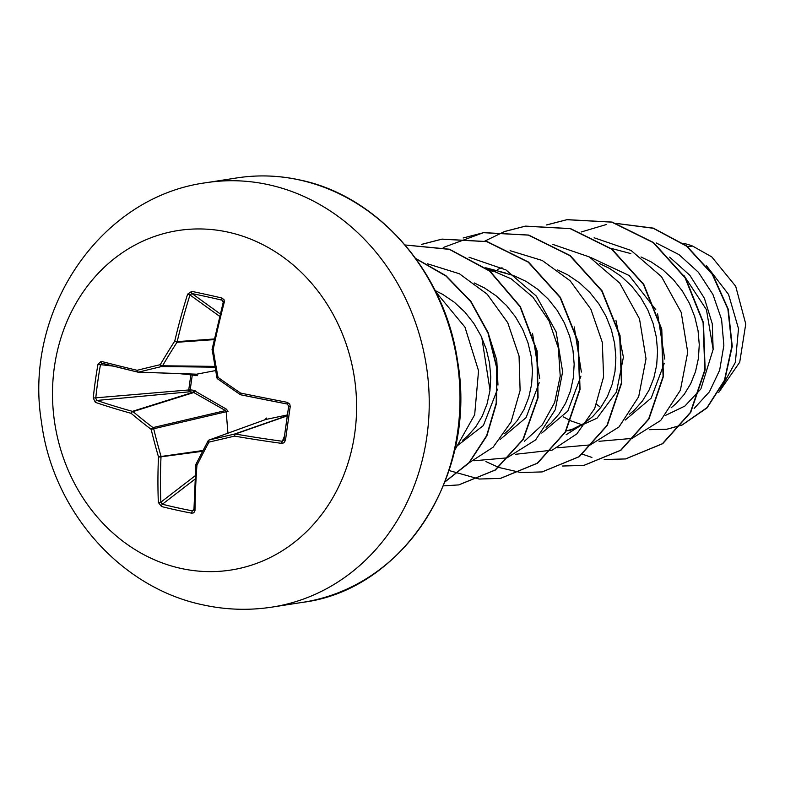 <?xml version="1.0" encoding="UTF-8"?>
<svg xmlns="http://www.w3.org/2000/svg" width="785" height="785" viewBox="0 0 785 785"><rect width="100%" height="100%" fill="white"/><g stroke="black" fill="none" stroke-linecap="round" stroke-linejoin="round"><path stroke-width="1.18" d="M224.274 302.215L223.126 302.156L222.067 300.174A1.845 0.736 -76.9 0 1 221.978 298.035L224.118 299.85L224.274 302.215A343.506 126.061 101.5 0 0 213.206 349.521A343.33 134.421 77.3 0 0 218.053 377.408A343.33 80.266 31 0 0 240.602 393.079A343.506 25.944 10.3 0 0 287.251 402.332L289.773 404.138L290.234 406.532A342.829 25.405 98.7 0 0 285.475 440.365L283.846 442.877L281.491 443.358A343.506 78.755 -174.3 0 1 234.558 436.107A343.33 16.416 165.7 0 1 208.967 442.102A343.33 94.377 124.5 0 0 196.927 465.338A343.506 126.061 101.5 0 0 194.994 510.554L193.797 512.841L191.736 513.184A342.829 164.183 176.7 0 1 176.419 510.054A342.829 164.183 176.7 0 1 161.514 506.531A1.845 0.893 -75.8 0 1 162.387 504.235A340.984 163.3 -3.3 0 0 177.214 507.738A340.984 163.3 -3.3 0 0 192.453 510.849L193.944 509.828A1.845 0.795 -179.3 0 1 194.111 509.504M137.718 372.09A341.661 25.807 -169.7 0 1 102.089 363.239L100.48 364.652L98.007 364.201L101.128 361.345A343.506 25.944 10.3 0 0 137.139 370.294A343.33 36.375 -9.6 0 1 160.258 364.682A343.33 147.168 -52 0 1 174.761 341.063A343.506 178.882 -76.6 0 1 187.625 294.139L191.756 291.372A342.829 67.265 18.1 0 1 206.7 294.571A342.829 67.265 18.1 0 1 221.978 298.035M226.58 409.27L228.072 411.644L226.198 411.742L225.462 410.584L193.267 392.245L193.689 390.292L226.58 409.27L225.462 410.584L152.967 427.589A1.845 1.541 76.8 0 1 153.693 428.757L151.162 429.375A343.33 133.057 -152.9 0 1 131.085 413.322A343.506 78.755 -174.3 0 1 95.358 402.362L93.258 398.034A342.829 256.852 -71.9 0 1 95.299 381.117A342.829 256.852 -71.9 0 1 98.007 364.201M223.126 301.195L222.067 300.174A340.984 66.911 -161.9 0 0 192.001 293.561L189.98 294.964A341.661 177.92 103.4 0 0 177.194 341.622A1.845 1.55 85.9 0 1 176.978 342.289A341.485 146.373 128 0 0 162.544 365.781A1.845 1.58 90.7 0 1 161.543 366.556A341.485 36.179 170.4 0 0 138.543 372.139A1.845 1.629 92 0 1 138.18 372.178L196.672 374.19L197.251 375.662L192.276 375.004L190.196 389.841L193.689 390.292M228.18 232.164A171.787 151.534 81.2 0 1 354.751 433.359A171.787 151.534 81.2 0 1 180.923 568.409A171.787 151.534 81.2 0 1 54.351 367.213A171.787 151.534 81.2 0 1 228.18 232.164M161.514 506.531L158.344 502.478A343.506 178.882 -76.6 0 1 158.482 456.87A343.33 187.213 -103.1 0 1 151.162 429.375A1.845 0.726 127.5 0 1 152.967 427.589A341.485 132.341 27.1 0 1 132.999 411.625A1.845 0.854 129.8 0 0 131.085 413.322A1.845 1.079 105.5 0 1 132.4 411.35A1.845 1.58 72.6 0 1 132.999 411.625L194.101 392.431L195.122 390.763M687.719 246.745L692.498 246.009A86.203 76.037 -98.8 0 0 683.136 243.262A86.203 76.037 -98.8 0 0 683.107 243.252M700.995 388.565L713.143 349.433L706.451 309.692L683.764 275.192M671.165 407.758L676.081 403.598L684.177 394.462L690.721 383.679L695.52 371.57L698.405 358.441L699.268 344.684L698.051 330.662L694.764 316.767L689.465 303.373L682.263 290.872L673.334 279.588L662.893 269.844L651.177 261.905L641.002 256.97M665.278 415.51L684.814 406.11L700.357 389.546M625.194 420.063L651.187 398.123L664.316 363.21M664.767 359.088L657.614 313.872M655.809 309.751L629.187 275.535L590.997 257.608M629.462 414.254L634.388 410.094L642.473 400.949L649.028 390.174L653.827 378.056L656.702 364.937L657.565 351.18L656.348 337.158L653.061 323.253L647.762 309.869L640.57 297.358L631.64 286.083L621.19 276.33L609.484 268.401L599.318 263.475M569.351 430.729L597.061 418.189L616.5 391.97L623.408 357.195L615.96 320.466M566.063 431.073L572.903 428.993L583.657 423.606L592.685 416.59L600.78 407.444L607.325 396.67L612.123 384.552L615.008 371.433L615.872 357.666L614.655 343.644L611.368 329.749L606.069 316.365L598.867 303.854L589.937 292.57L579.497 282.826L567.781 274.887L557.615 269.962M541.778 433.065L567.79 411.124L580.92 376.152M581.371 372.07L574.237 326.903M546.066 427.236L550.991 423.076L559.077 413.94L565.632 403.156L570.43 391.038L573.305 377.919L574.169 364.161L572.952 350.139L569.665 336.235L564.366 322.851L557.173 310.35L548.244 299.065L537.794 289.322L526.087 281.383L513.4 275.476L500.065 271.767M500.094 439.541L526.078 417.62L539.216 382.737M539.678 378.586L532.524 333.35M504.382 433.722L509.288 429.572L517.384 420.426L523.929 409.652L528.727 397.534L531.612 384.414L532.475 370.648L531.259 356.625L527.971 342.731L522.673 329.347L515.47 316.836L506.541 305.551L496.1 295.808L484.384 287.879L474.218 282.943M455.29 447.313L483.364 425.558L497.523 389.164M497.975 385.072L496.787 360.158L489.065 335.843M462.669 440.218L467.595 436.058L475.69 426.922L482.235 416.138L487.034 404.03L489.918 390.91L490.772 377.143L489.555 363.121L486.278 349.227L480.969 335.833L473.777 323.332L464.848 312.047L454.397 302.303L442.691 294.365L435.165 290.568M596.561 404.246L600.731 407.513M563.336 416.884L570.852 420.848M571.117 420.966L580.596 424.253M502.047 267.763L497.661 269.334M494.04 270.854L491.292 272.14M495.796 271.07L489.232 270.452M656.162 242.928L679.005 254.625L698.395 272.258L712.908 294.424L721.592 319.475L723.858 345.38L719.659 370.177L709.444 391.764L694.146 408.465M720.394 389.507L735.368 362.356L738.508 328.689L728.549 294.444L706.539 265.781M692.498 246.009L711.76 256.891L735.692 286.25L745.75 323.979L739.725 362.199L718.746 392.412M669.644 257.146L689.868 275.329L704.4 298.28L712.28 323.773L713.143 349.433M591.91 457.439L582.382 454.152M581.155 231.997L606.609 224.451M616.284 223.431L653.257 228.278L686.522 246.127L712.309 274.377L727.901 309.212L731.905 346.087L724.427 380.313L706.981 407.65L682.293 424.852M681.841 425.038L666.75 429.258L649.548 429.67M616.186 223.401L653.316 228.131L686.728 245.97L712.633 274.289L728.264 309.251L732.248 346.244L724.653 380.558L707.049 407.896L682.194 424.979M681.743 425.166L666.926 429.228M485.787 267.783L511.212 278.852L532.878 297.083L549.029 320.908L558.351 348.049L560.225 376.103L554.632 402.538L542.278 424.921L524.449 441.239M599.034 441.298L632.023 438.403L660.705 420.456L680.389 390.204L687.719 352.259L681.213 312.381L661.461 276.624L631.022 250.425L594.108 237.767M481.823 337.648L489.997 390.292M557.33 447.793L590.32 444.899L619.002 426.952L638.686 396.71L646.026 358.765L639.52 318.887L619.767 283.13L589.349 256.93L552.434 244.263M515.637 454.279L551.943 450.178M552.414 449.991L576.867 433.87L594.677 408.534L603.577 376.869L602.34 342.437L590.84 309.143L570.126 280.765L542.258 260.502L510.113 250.68M473.934 460.775L506.924 457.881L535.606 439.934L555.289 409.691L562.629 371.747L556.123 331.869L536.371 296.112L505.952 269.912L469.037 257.254M468.547 463.16L493.098 447.224L511.035 422.036L520.112 390.449L519.052 356.037L507.738 322.694L487.171 294.189L459.411 273.769L427.315 263.74M454.603 450.443L474.68 414.715L478.556 370.805L464.955 327.129L435.891 292.03M604.214 459.529L625.488 458.94L662.373 443.731L690.358 412.439L704.802 369.892L703.105 322.635L685.119 277.91L653.198 242.604L611.8 222.135L566.829 219.702L546.497 224.942M562.502 466.025L583.755 465.426L620.641 450.237L648.636 418.974L663.099 376.437L661.421 329.18L643.464 284.455L611.554 249.13L570.175 228.641L525.204 226.178L504.804 231.428M504.637 231.487L484.777 241.123M485.886 461.551L498.652 467.399M498.848 467.467L520.818 472.521M520.995 472.531L542.082 471.922L578.967 456.723L606.962 425.431L621.406 382.884L619.708 335.627L601.722 290.901L569.802 255.586L528.403 235.117L483.423 232.684L443.24 247.511M449.049 470.539L479.105 479.007M479.282 479.027L500.369 478.408L537.254 463.219L565.249 431.946L579.703 389.419L578.025 342.162L560.058 297.436L528.158 262.111L486.769 241.633L441.808 239.16L421.408 244.41M443.407 485.876L458.666 484.914L495.08 470.048L522.928 439.502L537.715 397.848L536.861 351.307L520.112 306.827L489.575 271.07L449.393 249.365L405.119 244.999M445.046 481.764L469.028 462.63L486.631 435.675L496.189 403.205L496.728 368.028L488.044 333.164L470.696 301.607L446.008 276.065L415.913 258.746M625.665 458.911L662.717 443.672L690.712 412.39L705.156 369.843L703.448 322.576L685.472 277.861L653.542 242.545L612.143 222.086L567.172 219.643L546.674 224.942M583.932 465.397L620.984 450.188L648.989 418.915L663.443 376.388L661.765 329.131L643.808 284.405L611.908 249.081L570.518 228.592L525.548 226.119L504.981 231.438M542.249 471.893L579.31 456.664L607.305 425.382L621.759 382.835L620.052 335.568L602.075 290.842L570.145 255.527L528.747 235.068L483.776 232.625L463.121 237.992M500.545 478.389L537.597 463.17L565.592 431.897L580.056 389.36L578.368 342.113L560.411 297.387L528.511 262.062L487.122 241.574L442.151 239.111L421.584 244.42M458.842 484.885L495.463 469.97L523.32 439.374L538.078 397.652L537.166 351.062L520.337 306.572L489.703 270.835L449.432 249.218L405.109 244.979M444.977 481.931L469.126 462.846L486.877 435.842L496.522 403.274L497.072 367.959L488.329 332.958L470.863 301.293L445.998 275.731L415.716 258.481M264.692 419.857L266.507 418.062A1.845 1.109 -102.3 0 1 265.811 419.465L209.055 440.032A1.845 1.648 70.1 0 1 209.232 439.983A341.485 16.328 -14.3 0 0 234.686 434.017A1.845 1.609 70.8 0 1 235.314 434.017A341.661 78.333 5.7 0 0 282.001 441.229L283.974 439.757A340.984 25.267 -81.3 0 1 288.694 406.13L287.232 404.01L288.694 406.12L283.974 439.757M227.935 433.183L226.198 411.742L153.693 428.757A341.485 186.212 76.9 0 0 160.974 456.105A1.845 1.541 82.4 0 1 161.004 456.821A1.845 0.54 -177.5 0 1 158.482 456.87L202.991 450.492M287.428 414.931L265.811 419.465L209.232 439.983A1.845 0.775 -103.1 0 0 208.967 442.102A1.845 0.657 -151.9 0 1 208.064 440.895A1.845 0.657 -151.9 0 1 208.221 440.758A1.845 1.648 70.1 0 1 209.055 440.032A1.845 1.845 0 0 0 208.064 440.895L196.064 464.053A1.845 0.795 -153.4 0 1 196.25 463.876A341.485 93.866 -55.5 0 1 208.045 441.101M102.089 363.239A1.845 1.285 -75.5 0 1 101.962 363.219L137.817 372.129A1.845 1.089 -76.5 0 1 137.807 372.129A1.845 1.845 0 0 0 138.18 372.178A1.845 1.629 92 0 1 137.915 372.139A1.845 1.089 -76.5 0 1 137.817 372.129A1.845 1.089 -76.5 0 1 137.139 370.294A1.845 1.079 -104 0 0 138.543 372.139L196.672 374.19L215.581 370.569M113.315 366.114L100.48 364.652A340.984 255.468 108.1 0 0 97.791 381.481A340.984 255.468 108.1 0 0 95.75 398.309L96.859 400.458A341.661 78.333 5.7 0 0 132.4 411.35L193.267 392.245L189.764 391.784A1.845 1.158 84.7 0 1 188.783 389.625L190.843 374.945A1.845 1.207 96.5 0 1 191.226 374.043M202.589 451.267L161.004 456.821A341.661 177.92 103.4 0 0 160.856 502.184L162.387 504.235L194.965 479.164M240.73 394.776A1.845 1.658 91.3 0 1 240.23 394.531L240.122 394.521A1.845 1.845 0 0 0 240.789 394.806L240.789 394.806A1.845 0.53 101.6 0 0 240.828 394.806A341.661 25.807 -169.7 0 0 287.182 404M95.358 402.362A1.845 1.276 108.7 0 1 96.859 400.458L189.764 391.784L190.196 389.841L93.258 398.034M192.394 374.082L192.276 375.004L179.176 373.621M195.848 374.209L195.75 375.662M212.225 349.345L212.097 349.305A1.845 1.845 0 0 0 212.087 349.963L213.206 349.521L212.097 349.305L223.234 302.284M220.143 313.853L192.001 293.561A1.845 0.903 -78.3 0 1 191.756 291.372M217.072 377.791L216.915 377.762A1.845 1.845 0 0 0 217.661 378.91A1.845 0.559 125.4 0 1 218.053 377.408L216.915 377.762L212.254 350.051M219.555 316.276L189.98 294.964L187.625 294.139M214.295 338.973L177.194 341.622L174.761 341.063L176.978 342.289L214.158 339.63M287.251 402.332L287.202 404.01L240.789 394.806A1.845 0.53 101.6 0 1 240.602 393.079L240.122 394.521L217.661 378.91A1.845 0.559 125.4 0 0 217.808 378.949A341.485 79.834 -149 0 0 240.063 394.423M214.825 366.379L162.544 365.781A1.845 0.491 -149.5 0 1 160.258 364.682A1.845 0.952 -103.3 0 0 161.543 366.556L214.962 367.174M290.234 406.532L288.694 406.12M285.475 440.365L283.964 439.786L283.807 440.277M101.952 363.219L101.962 363.219A1.845 1.285 -75.5 0 1 101.128 361.345M281.491 443.358L284.464 436.146M287.33 415.628L234.686 434.017A1.845 0.638 -103.3 0 0 234.558 436.107A1.845 0.53 -80.2 0 1 235.314 434.017L287.3 415.864M194.994 510.554A1.845 0.795 -179.3 0 1 193.944 509.828L195.877 464.74A1.845 0.569 -175.9 0 0 196.927 465.338A1.845 0.795 -153.4 0 1 196.064 464.053A1.845 1.845 0 0 0 195.877 464.74A1.845 0.569 -175.9 0 1 196.034 464.534M191.736 513.184A1.845 0.746 -79.3 0 1 192.453 510.849L193.954 509.19M195.151 475.788L160.856 502.184A1.845 0.746 177.7 0 1 158.344 502.478M268.715 184.75A214.737 189.42 81.2 0 1 429.228 401.086A214.737 189.42 81.2 0 1 272.218 607.08C249.051 610.642 225.982 609.906 202.981 604.872C119.359 587.523 52.615 509.799 41.487 422.065C23.207 312.165 99.195 196.868 206.141 182.709A214.737 189.42 81.2 0 1 268.715 184.75M236.913 177.92C257.823 174.692 278.773 175.369 299.762 179.961C378.046 195.838 445.036 272.258 457.596 361.257C477.682 474.739 402.98 589.839 302.981 602.291A214.737 189.42 -98.8 0 0 459.99 396.288A214.737 189.42 -98.8 0 0 299.477 179.961A214.737 189.42 -98.8 0 0 236.913 177.92L206.141 182.709M302.981 602.291L272.218 607.08M485.66 267.754L505.736 273.052M566.152 434.753L583.657 423.606M610.75 248.276L630.826 253.575"/></g></svg>
